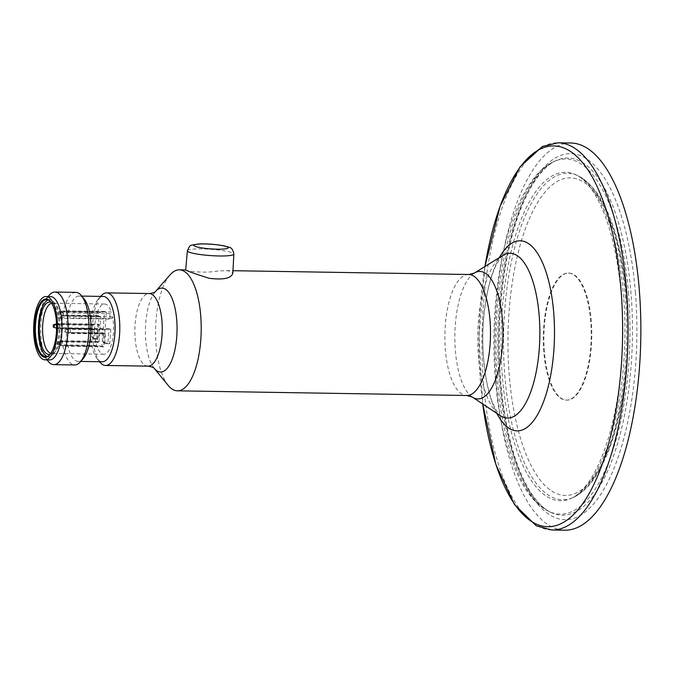 <?xml version="1.0" encoding="UTF-8"?>
<svg xmlns="http://www.w3.org/2000/svg" width="673" height="673" viewBox="0 0 673 673"><rect width="100%" height="100%" fill="white"/><g stroke="black" fill="none" stroke-linecap="round" stroke-linejoin="round"><path stroke-width="0.5" stroke-dasharray="3.37 2.52" d="M168.216 385.444A60.503 22.806 90.9 0 1 155.589 329.963A60.503 22.806 90.9 0 1 170 274.921M185.672 269.932L185.672 269.94C184.806 270.798 203.061 273.625 217.926 271.051L226.288 270.588L231.167 271.312L232.816 273.297M570.948 143.013A193.614 72.978 -89.1 0 0 494.865 335.432A193.614 72.978 -89.1 0 0 564.706 530.189M544.356 351.727A63.531 23.942 90.9 0 1 568.853 273.078A63.531 23.942 90.9 0 1 591.298 321.475A63.531 23.942 90.9 0 1 566.801 400.124A63.531 23.942 90.9 0 1 544.356 351.727M590.734 321.467A63.531 23.942 -89.1 0 0 568.29 273.07A63.531 23.942 -89.1 0 0 543.321 336.206A63.531 23.942 -89.1 0 0 566.245 400.115A63.531 23.942 -89.1 0 0 590.734 321.467M51.644 303.262A25.111 9.464 90.9 0 1 52.435 303.187A25.111 9.464 90.9 0 1 53.832 303.489A25.111 9.464 90.9 0 1 59.165 311.111A25.111 9.464 90.9 0 1 60.452 315.99A25.111 9.464 90.9 0 1 53.032 353.148A25.111 9.464 90.9 0 1 51.628 353.401A25.111 9.464 90.9 0 1 50.837 353.3M51.03 302.32A26.213 9.876 90.9 0 1 51.089 302.345A26.213 9.876 90.9 0 1 58.021 315.401A26.213 9.876 90.9 0 1 50.273 354.191A26.213 9.876 90.9 0 1 50.197 354.217M51.089 302.345A26.213 9.876 90.9 0 1 51.106 302.354L53.832 303.489M47.236 356.505A28.569 10.768 -89.1 0 0 48.767 356.816A28.569 10.768 -89.1 0 0 59.939 330.51A28.569 10.768 -89.1 0 0 51.257 300.015A28.569 10.768 -89.1 0 0 49.693 299.678A28.569 10.768 -89.1 0 0 48.145 299.948M112.559 316.823L60.452 315.99L59.561 317.673A3.029 1.144 90.9 0 1 58.871 318.253A3.029 1.144 90.9 0 1 57.828 316.167A3.029 1.144 90.9 0 1 58.282 312.794L59.165 311.111L111.281 311.952L110.397 313.635A3.029 1.144 -89.1 0 0 109.935 317A3.029 1.144 -89.1 0 0 110.986 319.095A3.029 1.144 -89.1 0 0 111.676 318.506L112.559 316.823A25.111 9.464 90.9 0 1 103.735 354.242A25.111 9.464 90.9 0 1 94.683 328.979A25.111 9.464 90.9 0 1 104.551 304.028A25.111 9.464 90.9 0 1 111.281 311.952M92.866 338.368A1.211 1.11 -67.7 0 1 92.487 338.292L94.279 339.024A1.211 1.11 -67.7 0 0 94.657 339.099L92.866 338.368L96.786 338.435L98.578 339.167L99.604 324.815L59.039 324.075L57.693 323.52L97.812 324.083L99.604 324.815M96.786 338.435L97.812 324.083M110.818 329.408L109.026 328.668L107.991 343.02L109.783 343.752L110.818 329.408L70.244 328.66L68.898 328.113L109.026 328.668M106.284 312.163L103.793 346.839L102.002 346.107L104.492 311.422L106.284 312.163L65.71 311.422L63.649 312.112L63.397 315.62L99.823 316.251A3.029 1.144 90.9 0 1 99.554 316.756L99.823 316.251M94.279 339.024A1.211 1.11 -67.7 0 1 93.623 337.888L91.831 337.156A1.211 1.11 -67.7 0 0 92.487 338.292M93.101 329.501L93.143 328.904A3.029 1.144 90.9 0 1 92.874 329.408L94.22 329.518L92.428 328.786L91.831 337.156M94.22 329.518L93.623 337.888M94.657 339.099L98.578 339.167M91.646 323.982L91.604 324.579L57.424 324.033L56.582 323.738L57.693 323.52M56.557 324.706L59.216 324.765L58.963 328.348L57.861 328.617L58.694 328.861L56.28 327.961L57.171 327.616L91.351 328.172L91.528 328.861L57.348 328.306M59.039 324.075L58.164 324.386M53.217 327.061L56.28 327.961M57.861 328.617L56.582 328.205M91.309 328.769L92.428 328.786M92.874 329.408L58.694 328.861M57.424 324.033L57.171 327.616M93.219 324.622A3.029 1.144 90.9 0 1 93.404 325.311L93.446 324.714M93.404 325.311L59.216 324.765M93.143 328.904L58.963 328.348M109.783 343.752L105.863 343.693A1.211 1.11 -67.7 0 1 104.828 342.481L103.036 341.741A1.211 1.11 -67.7 0 0 103.701 342.885L105.493 343.617M105.863 343.693L104.071 342.961A1.211 1.11 -67.7 0 1 103.701 342.885M104.307 334.086L104.349 333.488A3.029 1.144 90.9 0 1 104.088 333.993L105.425 334.111L103.634 333.371L103.036 341.741M105.425 334.111L104.828 342.481M104.071 342.961L107.991 343.02M102.86 328.567L102.818 329.173L68.638 328.617L67.788 328.323L68.898 328.113M67.788 328.323L64.583 329.425L64.423 331.646L67.485 332.555L102.557 332.756L102.742 333.446L67.485 332.555M70.244 328.66L65.416 329.77L64.583 329.425M65.416 329.77L65.256 331.991L64.423 331.646M104.424 329.215A3.029 1.144 90.9 0 1 104.609 329.905L70.429 329.349L70.169 332.942L69.075 333.202L69.899 333.446L68.562 332.899M69.075 333.202L65.256 331.991M102.515 333.354L103.634 333.371M104.088 333.993L69.899 333.446M68.638 328.617L68.377 332.21M104.609 329.905L104.652 329.307M104.349 333.488L70.169 332.942M69.378 328.971L70.429 329.349M99.099 341.977L100.9 316.865L99.099 316.125L97.299 341.245L99.099 341.977L63.573 341.32L58.98 342.523L58.82 344.744L61.26 345.518L61.504 342.01M102.002 346.107L95.835 346.006L95.886 345.409L59.611 344.828L59.712 341.278L62.227 340.765L63.573 341.32M103.793 346.839L63.228 346.099L59.611 344.828M95.835 346.006L61.882 345.552M97.635 346.746L97.678 346.149L61.403 345.56L63.228 346.099M59.46 344.778L57.508 344.206L58.82 344.744M57.508 344.206L57.668 341.985L58.98 342.523M59.712 341.278L57.668 341.985M59.863 341.236L96.138 341.825L96.18 341.228L62.227 340.765M96.18 341.228L97.299 341.245M99.898 311.969A3.029 1.144 90.9 0 1 100.075 312.659L100.117 312.062M100.075 312.659L63.8 312.079M99.772 316.848L100.9 316.865M97.753 341.867A3.029 1.144 90.9 0 1 97.93 342.557L97.972 341.96M97.93 342.557L61.664 341.977M104.492 311.422L98.325 311.33L98.283 311.927L62.009 311.338L61.605 314.88L63.548 315.662M97.98 316.108L98.208 316.201A3.029 1.144 90.9 0 1 98.022 315.511L97.98 316.108L99.099 316.125M98.022 315.511L61.756 314.93M98.208 316.201L64.028 315.654M99.554 316.756L65.374 316.201M63.397 315.62L61.605 314.88M61.857 311.38L59.813 312.087L61.125 312.625L60.965 314.846M59.813 312.087L59.653 314.308M98.283 311.927A3.029 1.144 90.9 0 1 98.552 311.422L64.372 310.867L62.009 311.338M61.125 312.625L63.649 312.112M64.372 310.867L65.71 311.422M50.719 301.899A28.569 10.768 90.9 0 1 50.946 302.177A28.569 10.768 90.9 0 1 56.919 328.374A28.569 10.768 90.9 0 1 50.105 354.368A28.569 10.768 90.9 0 1 49.869 354.629M99.999 362.234A36.3 13.687 90.9 0 1 92.42 328.946A36.3 13.687 90.9 0 1 101.068 295.918M102.212 361.78A32.674 12.316 90.9 0 1 97.249 358.869A32.674 12.316 90.9 0 1 90.426 328.912A32.674 12.316 90.9 0 1 98.216 299.191A32.674 12.316 90.9 0 1 103.272 296.448M83.174 358.642A32.674 12.316 90.9 0 1 78.118 361.393A32.674 12.316 90.9 0 1 76.335 361.014A32.674 12.316 90.9 0 1 66.408 326.144A32.674 12.316 90.9 0 1 79.17 296.053A32.674 12.316 90.9 0 1 80.962 296.431A32.674 12.316 90.9 0 1 84.142 298.963M75.872 292.368A36.3 13.687 -89.1 0 0 61.68 325.799A36.3 13.687 -89.1 0 0 72.709 364.547A36.3 13.687 -89.1 0 0 74.703 364.968M49.558 359.937A31.673 11.937 90.9 0 1 44.746 357.111A31.673 11.937 90.9 0 1 38.134 328.071A31.673 11.937 90.9 0 1 45.68 299.258A31.673 11.937 90.9 0 1 50.576 296.591M48.254 361.401A36.3 13.687 90.9 0 1 40.674 328.113A36.3 13.687 90.9 0 1 49.322 295.085M91.528 328.861A3.029 1.144 90.9 0 1 91.351 328.172M91.604 324.579A3.029 1.144 90.9 0 1 91.873 324.075M102.742 333.446A3.029 1.144 90.9 0 1 102.557 332.756M102.818 329.173A3.029 1.144 90.9 0 1 103.078 328.66M97.678 346.149A3.029 1.144 90.9 0 1 97.408 346.654M96.062 346.099A3.029 1.144 90.9 0 1 95.886 345.409M96.138 341.825A3.029 1.144 90.9 0 1 96.407 341.32M474.246 273.129A63.75 24.026 -89.1 0 0 454.864 334.784A63.75 24.026 -89.1 0 0 472.253 397.036M468.66 274.491A60.503 22.806 -89.1 0 0 444.878 334.624A60.503 22.806 -89.1 0 0 466.709 395.488M635.447 293.024A183.039 68.991 -89.1 0 0 521.92 204.449A183.039 68.991 -89.1 0 0 546.123 512.338A183.039 68.991 -89.1 0 0 635.447 293.024M499.366 257.582A95.061 35.829 -89.1 0 0 496.851 413.382M484.972 266.491A190.425 71.775 -89.1 0 0 482.751 404.01L478.999 336.416L484.955 266.5M626.496 298.795A158.803 59.855 -89.1 0 0 527.994 221.947A158.803 59.855 -89.1 0 0 548.991 489.069A158.803 59.855 -89.1 0 0 626.496 298.795M502.781 255.471A82.384 31.051 -89.1 0 0 477.737 335.154A82.384 31.051 -89.1 0 0 500.199 415.603C500.594 415.426 500.047 417.319 494.504 406.887C484.897 387.985 479.672 344.046 484.737 308.436C486.453 295.405 488.977 284.132 492.316 274.634C494.369 267.778 499.753 257.936 502.445 255.748L502.807 255.454M625.41 297.693A163.261 61.537 -89.1 0 0 578.317 175.947A163.261 61.537 -89.1 0 0 503.572 335.566A163.261 61.537 -89.1 0 0 573.135 497.515A163.261 61.537 -89.1 0 0 625.41 297.693M551.877 529.988A193.614 72.978 90.9 0 1 483.475 382.491A193.614 72.978 90.9 0 1 558.119 142.811M631.072 294.042A178.589 67.308 -89.1 0 0 556.302 160.494A178.589 67.308 -89.1 0 0 497.793 335.474A178.589 67.308 -89.1 0 0 550.64 512.254A178.589 67.308 -89.1 0 0 631.072 294.042M628.565 294.244A177.605 66.947 -89.1 0 0 554.216 161.427A177.605 66.947 -89.1 0 0 496.026 335.448A177.605 66.947 -89.1 0 0 548.579 511.253A177.605 66.947 -89.1 0 0 628.565 294.244M623.627 297.424A164.237 61.908 -89.1 0 0 576.256 174.946A164.237 61.908 -89.1 0 0 501.065 335.524A164.237 61.908 -89.1 0 0 571.049 498.449A164.237 61.908 -89.1 0 0 623.627 297.424M111.676 318.506L59.561 317.673M110.397 313.635L58.282 312.794M187.388 250.768A23.294 3.146 -175.9 0 1 206.359 249.044A23.294 3.146 -175.9 0 1 232.193 252.796A23.294 3.146 -175.9 0 1 233.851 254.1M147.959 366.146A36.3 13.687 90.9 0 1 134.869 329.627A36.3 13.687 90.9 0 1 149.128 293.554M154.176 368.282L154.218 368.341A41.97 15.824 90.9 0 1 154.176 368.282A41.97 15.824 90.9 0 1 145.41 329.795A41.97 15.824 90.9 0 1 155.404 291.611A41.97 15.824 90.9 0 1 155.455 291.569L155.404 291.611M226.288 270.588L232.959 270.697M578.317 175.947C605.549 190.064 621.793 238.671 626.832 298.341C631.047 350.053 624.628 407.502 610.167 446.519C605.422 459.508 599.971 470.343 593.813 479.041C587.571 487.9 580.673 494.058 573.135 497.515L571.049 498.449C574.994 496.741 579.125 493.519 583.432 488.758C593.376 477.586 601.948 459.92 609.132 435.768C620.927 393.57 625.049 347.125 621.49 296.448C616.746 244.417 605.826 207.444 588.732 185.521C584.442 180.364 580.286 176.839 576.256 174.946L578.317 175.947M556.302 160.494C547.334 164.136 534.867 176.183 523.14 203.28C514.509 223.638 508.073 248.144 503.841 276.788C498.247 316.243 497.65 355.739 502.058 395.278C505.381 423.67 510.992 448.058 518.883 468.458C529.802 496.068 541.916 508.401 550.64 512.254L548.579 511.253C540.015 506.946 532.41 499.652 525.781 489.364C512.616 468.686 503.362 440.058 498.037 403.472C491.786 357.742 492.56 312.171 500.367 266.752C506.962 230.284 517.234 202.001 531.182 181.912C538.021 172.187 545.702 165.356 554.216 161.427L556.302 160.494M566.245 400.115L566.801 400.124M568.29 273.07L568.853 273.078M53.032 353.148L50.273 354.191M104.551 304.028L52.435 303.187M103.735 354.242L51.628 353.401M58.871 318.253L110.986 319.095M49.693 299.678L46.605 299.628M48.767 356.816L45.688 356.774M97.249 358.869L99.596 361.738M98.216 299.191L100.647 296.406M81.795 296.095L79.17 296.053M80.743 361.435L78.118 361.393M44.746 357.111L47.017 359.895M45.68 299.258L48.044 296.549M50.946 302.177L50.492 301.613M50.105 354.368L49.634 354.915"/><path stroke-width="1.01" d="M182.677 270.538A60.503 22.806 90.9 0 1 200.739 315.923A60.503 22.806 90.9 0 1 177.411 390.828A60.503 22.806 90.9 0 1 168.216 385.444L154.218 368.341A41.97 15.824 90.9 0 0 176.233 341.943A41.97 15.824 90.9 0 0 164.204 288.574A41.97 15.824 90.9 0 0 155.455 291.569L170 274.921A60.503 22.806 90.9 0 1 179.363 269.831A60.503 22.806 90.9 0 1 182.677 270.538M233.851 254.1C233.102 249.784 231.445 247.479 228.87 247.21L224.185 245.872C215.2 244.249 206.594 243.618 198.358 243.988C188.549 245.847 190.829 243.937 187.388 250.768A23.294 3.146 -175.9 0 0 210.397 255.58A23.294 3.146 -175.9 0 0 233.851 254.1L232.816 273.297C231.26 278.353 223.386 280.018 209.194 278.302C195.094 273.844 187.254 271.059 185.672 269.932L185.672 269.94M639.35 290.509A193.614 72.978 -89.1 0 0 570.948 143.013L558.119 142.811A193.614 72.978 90.9 0 1 626.521 290.307A193.614 72.978 90.9 0 1 551.877 529.988L564.706 530.189A193.614 72.978 -89.1 0 0 639.35 290.509M50.837 353.3A25.111 9.464 90.9 0 1 42.567 328.146A25.111 9.464 90.9 0 1 51.644 303.262M50.197 354.217A26.213 9.876 90.9 0 1 39.354 328.088A26.213 9.876 90.9 0 1 51.03 302.32M49.869 354.629A28.569 10.768 90.9 0 1 45.688 356.774A28.569 10.768 90.9 0 1 35.383 328.029A28.569 10.768 90.9 0 1 46.605 299.628A28.569 10.768 90.9 0 1 48.17 299.965A28.569 10.768 -89.1 0 0 38.462 328.037A28.569 10.768 -89.1 0 0 47.203 356.488A28.569 10.768 -89.1 0 0 47.236 356.505M56.515 323.755L53.377 324.84L53.217 327.061L54.05 327.398L54.21 325.177L53.377 324.84M54.21 325.177L56.557 324.706M56.582 328.205L54.05 327.398M47.657 299.35A29.175 10.995 90.9 0 1 50.492 301.613A29.175 10.995 90.9 0 1 56.582 328.365A29.175 10.995 90.9 0 1 49.634 354.915A29.175 10.995 90.9 0 1 34.626 331.982A29.175 10.995 90.9 0 1 47.657 299.35M47.833 296.886A31.673 11.937 90.9 0 1 57.457 330.695A31.673 11.937 90.9 0 1 45.074 359.862A31.673 11.937 90.9 0 1 33.65 328.003A31.673 11.937 90.9 0 1 46.101 296.524A31.673 11.937 90.9 0 1 47.833 296.886M48.17 299.965A28.569 10.768 90.9 0 1 50.719 301.899M100.647 296.406L101.068 295.918A36.3 13.687 90.9 0 1 106.687 292.873A36.3 13.687 90.9 0 1 108.673 293.285A36.3 13.687 90.9 0 1 119.71 332.041A36.3 13.687 90.9 0 1 105.518 365.464A36.3 13.687 90.9 0 1 99.999 362.234L99.596 361.738M81.795 296.095L103.272 296.448A32.674 12.316 90.9 0 1 105.055 296.818A32.674 12.316 90.9 0 1 114.982 331.696A32.674 12.316 90.9 0 1 102.212 361.78L80.743 361.435M81.383 295.607L84.142 298.963A32.674 12.316 90.9 0 1 90.964 328.92A32.674 12.316 90.9 0 1 83.174 358.642L80.323 361.914A36.3 13.687 -89.1 0 0 88.962 328.887A36.3 13.687 -89.1 0 0 81.383 295.607A36.3 13.687 -89.1 0 0 77.858 292.789A36.3 13.687 -89.1 0 0 75.872 292.368L54.942 292.032A36.3 13.687 90.9 0 1 56.927 292.452A36.3 13.687 90.9 0 1 67.956 331.2A36.3 13.687 90.9 0 1 53.773 364.631A36.3 13.687 90.9 0 1 48.254 361.401L47.017 359.895M53.773 364.631L74.703 364.968A36.3 13.687 -89.1 0 0 80.323 361.914M46.101 296.524L50.576 296.591A31.673 11.937 90.9 0 1 52.317 296.961A31.673 11.937 90.9 0 1 61.941 330.771A31.673 11.937 90.9 0 1 49.558 359.937L45.074 359.862M48.044 296.549L49.322 295.085A36.3 13.687 90.9 0 1 54.942 292.032M502.437 319.995A63.75 24.026 -89.1 0 0 474.246 273.129L468.66 274.491A60.503 22.806 -89.1 0 1 490.037 320.584A60.503 22.806 -89.1 0 1 466.709 395.488L472.253 397.036A63.75 24.026 -89.1 0 0 502.437 319.995M496.851 413.382A95.061 35.829 -89.1 0 0 537.71 414.4A95.061 35.829 -89.1 0 0 553.753 313.181A95.061 35.829 -89.1 0 0 499.366 257.582M551.877 529.988L536.297 525.806L514.466 504.582L495.875 464.513L482.743 404.002A190.425 71.775 -89.1 0 0 569.619 518.126A190.425 71.775 -89.1 0 0 621.129 290.997A190.425 71.775 -89.1 0 0 558.254 146.352A190.425 71.775 -89.1 0 0 484.972 266.491M472.253 397.036L500.199 415.603A82.384 31.051 -89.1 0 0 539.216 316.041A82.384 31.051 -89.1 0 0 502.781 255.471L502.798 255.454M227.011 246.831A17.246 2.33 -175.9 0 1 208.588 248.707A17.246 2.33 -175.9 0 1 197.526 244.173A17.246 2.33 -175.9 0 1 227.011 246.831M155.404 291.611L155.463 291.552C155.227 292.326 153.116 292.991 149.128 293.554A36.3 13.687 90.9 0 1 151.122 293.975A36.3 13.687 90.9 0 1 162.151 332.723A36.3 13.687 90.9 0 1 147.959 366.146L105.518 365.464M177.411 390.828L466.709 395.488M179.363 269.831L185.672 269.932L187.388 250.768M232.959 270.697L468.66 274.491M474.246 273.129L502.781 255.471M558.119 142.811L542.455 146.462L520.111 166.711L500.089 206.266L484.955 266.5M149.128 293.554L106.687 292.873M154.176 368.282L154.226 368.35C154.041 367.584 151.955 366.852 147.959 366.146"/></g></svg>
